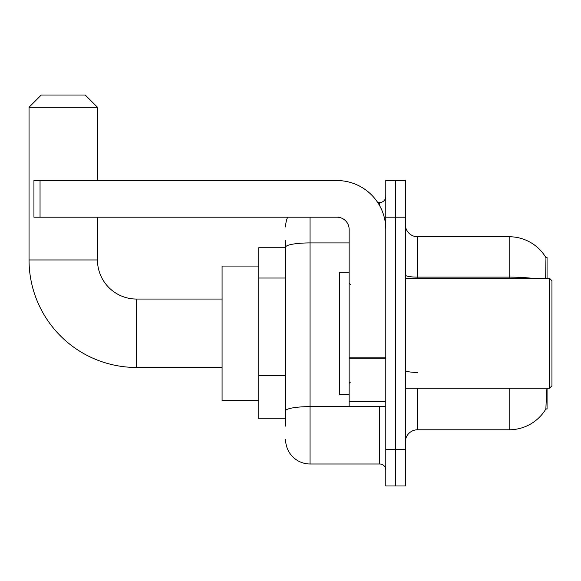 <?xml version="1.0" encoding="UTF-8"?>
<svg xmlns="http://www.w3.org/2000/svg" width="581" height="581" viewBox="0 0 581 581"><rect width="100%" height="100%" fill="white"/><g stroke="black" fill="none" stroke-linecap="round" stroke-linejoin="round"><path stroke-width="0.87" d="M547.062 278.284L547.062 257.514L545.951 257.666A42.762 42.762 0 0 0 509.188 236.743A42.762 42.762 0 0 1 545.864 257.514A42.762 42.762 0 0 0 509.188 236.743L417.557 236.743A12.216 12.216 0 0 1 405.342 224.527A12.216 12.216 0 0 0 417.557 236.743L417.557 278.284M547.062 388.239L547.062 409.009L545.864 409.009L546.706 389.706M285.612 270.695L285.612 240.411L285.612 247.738L258.734 247.738L258.734 418.785L285.612 418.785M405.342 441.996A12.216 12.216 0 0 1 417.557 429.78L509.188 429.78L509.188 388.239M546.075 408.646A42.762 42.762 0 0 1 509.188 429.78M395.567 449.324L395.567 485.977L405.342 485.977L405.342 449.324L395.567 449.324L395.567 485.977L385.791 485.977L385.791 449.324L395.567 449.324L395.567 217.2L395.567 449.324M385.791 449.324L385.791 180.546L395.567 180.546L395.567 217.2L395.567 180.546L405.342 180.546L405.342 449.324M545.653 278.284L545.951 257.666A42.762 42.762 0 0 0 509.188 236.743L509.188 277.13L417.557 277.13A12.216 2.121 0 0 1 405.342 275.009M285.612 426.113L285.612 240.411M310.051 217.2L310.051 463.987L379.683 463.987L379.683 406.562M377.737 202.537L379.683 202.537A6.108 6.108 0 0 0 385.791 196.429M285.612 415.117L285.612 383.097M385.791 470.094A6.108 6.108 0 0 0 379.683 463.987M285.612 226.968A24.431 24.431 0 0 1 287.653 217.2M310.051 463.987A24.431 24.431 0 0 1 285.612 439.548M222.08 367.468L136.564 367.468A107.514 107.514 0 0 1 29.05 259.954L29.05 107.238L41.266 95.023L85.247 95.023L97.47 107.238L29.05 107.238M136.564 367.468L136.564 299.055A39.094 39.094 0 0 1 97.47 259.954L97.47 217.2M97.47 180.546L97.47 107.238M258.734 266.069L222.08 266.069L222.08 400.454L258.734 400.454M385.791 406.562L349.145 406.562L349.145 357.162L385.791 357.162M385.791 229.415A48.869 48.869 0 0 0 336.929 180.546L40.045 180.546L40.045 217.2L336.929 217.2A12.216 12.216 0 0 1 349.145 229.415L349.145 357.162M40.045 217.2L33.938 217.2L33.938 180.546L40.045 180.546M549.51 278.284L551.95 280.725L551.95 385.791L549.51 388.239L549.51 278.284L405.342 278.284M349.145 272.177L339.369 272.177L339.369 394.346L349.145 394.346M285.612 278.03L258.734 278.03M285.612 375.762L258.734 375.762M417.557 388.239L417.557 429.78M532.102 278.284A42.762 7.422 180 0 0 509.188 277.13L509.188 278.284M405.342 217.2L385.791 217.2M417.557 372.421A12.216 2.121 0 0 1 405.342 370.3M381.811 406.562A6.108 1.06 0 0 1 379.683 406.627L310.051 406.627A24.431 4.241 180 0 0 285.612 410.876M285.612 247.165A24.431 4.241 180 0 1 310.051 242.916L349.145 242.916M379.683 205.754L379.683 202.537M29.05 259.954L97.47 259.954M385.791 358.223L349.145 358.223M349.145 401.515L385.791 401.515M222.08 299.055L136.564 299.055M405.342 388.239L549.51 388.239M350.365 284.392L349.145 283.172M350.365 382.131L349.145 383.351"/></g></svg>
